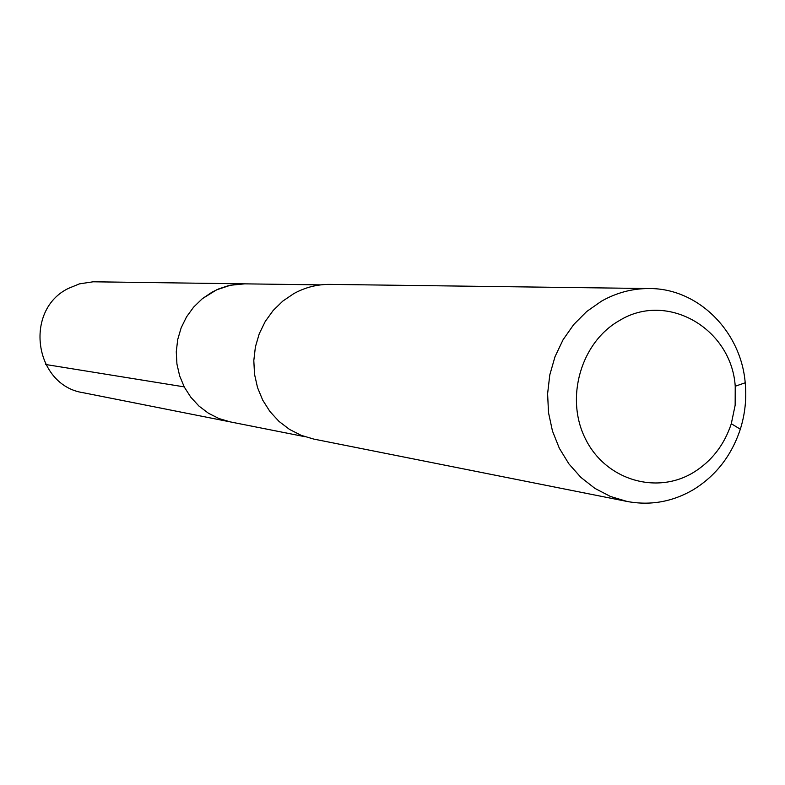 <?xml version="1.0" encoding="UTF-8"?>
<svg xmlns="http://www.w3.org/2000/svg" width="785" height="785" viewBox="0 0 785 785"><rect width="100%" height="100%" fill="white"/><g stroke="black" fill="none" stroke-linecap="round" stroke-linejoin="round"><path stroke-width="1.18" d="M320.712 284.876L93.081 281.795L79.471 283.866L68.491 288.36C23.442 310.046 34.363 385.592 83.377 392.755L230.29 421.898L219.005 418.572L208.457 413.244L198.978 406.08L190.853 397.279L184.338 387.123L179.657 375.917L176.929 364.014L176.272 351.778L177.695 339.601L181.149 327.845L186.526 316.895L193.66 307.082L202.324 298.702L216.611 289.832L230.417 285.249L244.802 283.836L237.58 284.141L228.052 285.799L218.838 288.851L212.254 292.03L202.324 298.702L193.66 307.082L186.526 316.895L181.149 327.845L177.695 339.601L176.272 351.778L176.929 364.014L179.657 375.917L184.338 387.123L190.853 397.279L198.978 406.08L208.457 413.244L219.005 418.572L230.29 421.898L304.757 436.666M649.519 288.546L329.975 284.396C317.258 284.288 305.218 287.349 293.865 293.58L282.835 301.067L273.19 310.448L265.251 321.457L259.256 333.733L255.4 346.901L253.81 360.56L254.526 374.268L257.539 387.613L262.73 400.164L269.952 411.536L278.969 421.378L289.488 429.405L301.195 435.351L313.715 439.07L627.127 501.468L610.485 496.483L594.922 488.388L580.929 477.427L568.939 463.935L559.352 448.304L552.463 431.024L548.509 412.645L547.606 393.727L549.794 374.877L555.015 356.684L563.081 339.728L573.737 324.529L586.65 311.557L601.398 301.224C616.568 292.628 632.612 288.409 649.519 288.546C698.071 288.38 740.971 331.221 745.21 382.786C746.702 398.584 745.073 414.048 740.324 429.199C731.63 455.496 716.018 475.632 693.508 489.595C672.598 501.831 650.471 505.785 627.127 501.468M693.469 472.462C656.201 495.188 605.353 479.763 585.394 438.746C564.866 398.073 580.959 342.309 619.316 320.633C666.956 291.058 731.473 328.415 735.231 386.24L735.162 405.188L731.296 423.733C724.251 444.977 711.652 461.217 693.469 472.462M45.756 364.515L184.23 386.877M735.231 386.24L745.21 382.786M731.296 423.733L740.324 429.199"/></g></svg>
